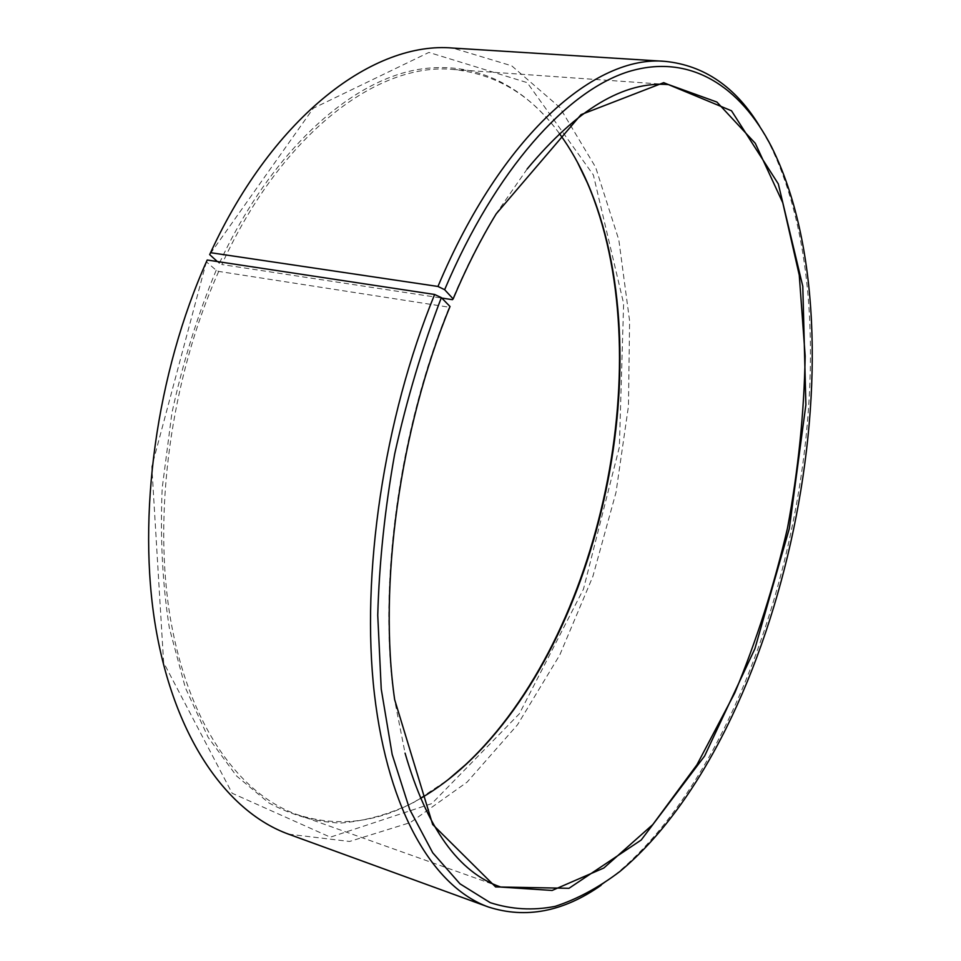 <?xml version="1.0" encoding="UTF-8"?>
<svg xmlns="http://www.w3.org/2000/svg" width="961" height="961" viewBox="0 0 961 961"><rect width="100%" height="100%" fill="white"/><g stroke="black" fill="none" stroke-linecap="round" stroke-linejoin="round"><path stroke-width="0.72" stroke-dasharray="4.8 3.6" d="M207.216 260.011L206.375 261.824L216.189 270.257L218.7 271.41L449.28 307.232C399.103 428.858 377.877 584.937 394.262 698.167L405.061 753.124M218.7 271.41C170.626 378.838 152.475 514.543 170.65 619.893C189.041 725.351 239.505 794.23 297.189 814.604C338.608 827.841 379.679 822.472 420.401 798.495M559.398 133.555C531.685 95.283 496.2 73.913 452.943 69.444C378.406 62.117 282.354 132.318 221.823 264.527L441.772 298.054M527.157 168.98L495.251 215.012C479.755 240.382 465.472 268.612 452.403 299.676M449.28 307.232L450.024 306.511M601.045 885.333L616.289 873.885C783.059 734.937 866.221 337.047 769.076 142.937L759.683 126.347M288.54 834.16L349.576 841.464L410.299 822.58L467.082 782.146L517.462 724.846L559.77 654.982L592.889 576.372L616.013 492.38L628.458 406.167L629.599 320.878L618.824 239.914L595.616 167.238L559.77 107.428L511.708 65.816L452.859 48.062M206.375 261.824L151.814 466.65L163.634 662.61L232.142 793.245L330.332 837.175L431.849 803.576L519.324 713.819L583.471 589.129L619.365 447.153L623.629 303.508L593.369 174.974L527.217 82.646L428.918 52.423L313.334 108.245L209.666 254.605M216.189 270.257C197.389 315.568 182.626 363.222 171.875 413.218L162.193 488.116C160.067 537.583 162.469 584.3 169.4 628.242L185.353 687.74L208.177 737.399L236.55 775.983L269.02 803.012C292.192 815.408 316.085 822.087 340.699 823.048C365.348 820.994 389.625 814.183 413.506 802.615L448.03 779.767M577.201 161.784C542.845 97.614 486.134 58.008 417.591 69.576C349.372 81.577 271.519 151.213 219.336 263.338L221.823 264.527M217.342 261.548L219.336 263.338M297.189 814.604L500.837 887.075M452.943 69.444L668.568 84.604M394.262 698.167L394.671 699.68M495.251 215.012L496.236 213.798M771.395 146.552L769.076 142.937M619.869 871.507L616.289 873.885"/><path stroke-width="1.44" d="M420.401 798.495C436.486 789.149 451.922 777.581 466.722 763.767C602.847 636.434 661.648 355.126 587.916 183.923C579.891 165.34 570.39 148.559 559.398 133.555M441.772 298.054L452.403 299.676L453.16 298.919L444.643 289.693L437.964 286.462L210.555 252.683L209.666 254.605L217.342 261.548M405.061 753.124C426.756 828.094 458.685 872.744 500.837 887.075L552.131 890.451L603.82 868.023L652.807 824.55L696.929 764.812L734.721 693.073C756.523 640.675 774.11 585.73 787.467 528.226C798.267 470.181 804.153 412.786 805.162 356.05L799.264 275.182L782.771 202.759L755.286 143.309L716.918 102.058L668.568 84.604C624.206 80.856 577.068 108.977 527.157 168.98M444.643 289.693C495.852 168.788 567.086 90.911 628.458 71.655C690.094 52.867 740.342 86.43 771.395 146.552C867.507 338.524 784.825 734.108 619.869 871.507C598.715 887.556 577.141 899.172 555.134 906.367C533.079 910.716 511.432 909.478 490.206 902.655L459.971 883.82L432.738 852.791L409.722 809.51L392.184 754.517L381.241 689.085L377.745 615.256C379.223 562.714 384.868 508.97 394.683 454C406.791 399.416 422.347 347.293 441.351 297.622L450.024 306.511C399.56 428.846 378.202 585.862 394.671 699.68L432.678 824.514L495.612 886.931L568.984 888.3L641.179 840.034L704.629 755.995L754.902 648.711L789.305 528.61L805.883 404.785L802.795 286.342L778.314 183.911L731.501 110.779L663.715 82.646L581.057 114.623L496.236 213.798C480.656 239.301 466.301 267.675 453.16 298.919M441.351 297.622L434.636 294.474C383.691 418.528 360.687 575.098 374.418 694.046C388.304 813.186 434.492 887.592 488.392 906.992C525.811 918.992 563.362 911.773 601.045 885.333M759.683 126.347C735.754 87.019 704.233 65.36 665.144 61.372C595.844 54.573 501.666 134.588 437.964 286.462M434.636 294.474L207.216 260.011C156.223 373.252 136.762 516.778 155.802 628.122C175.034 739.622 228.105 812.321 288.54 834.16L488.392 906.992M665.144 61.372L452.859 48.062C374.958 41.011 274.426 114.143 210.555 252.683M448.03 779.767L465.665 764.596C602.355 636.723 661.312 354.657 587.291 182.746L577.201 161.784M587.916 183.923L587.291 182.746M466.722 763.767L465.665 764.596"/></g></svg>
